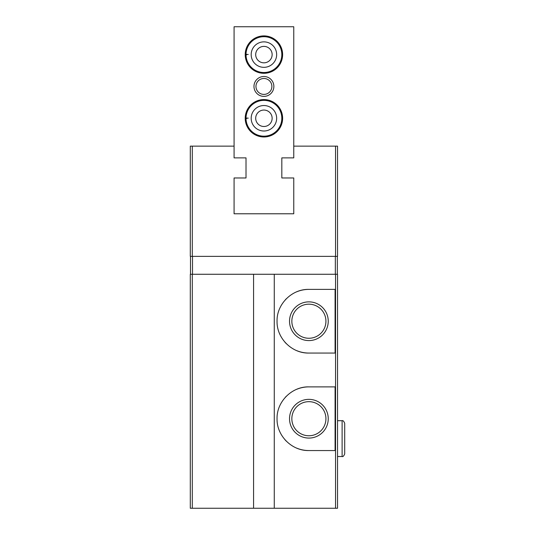 <?xml version="1.0" encoding="UTF-8"?>
<svg xmlns="http://www.w3.org/2000/svg" width="535" height="535" viewBox="0 0 535 535"><rect width="100%" height="100%" fill="white"/><g stroke="black" fill="none" stroke-linecap="round" stroke-linejoin="round"><path stroke-width="0.8" d="M293.762 146.129L293.762 26.75L234.076 26.75L234.076 146.129L190.299 146.129L190.299 256.359L337.538 256.359L337.538 146.129L293.762 146.129L293.762 157.872L281.825 157.872L281.825 177.968L293.762 177.968L293.762 213.779L293.762 177.968M234.076 146.129L234.076 157.872L246.013 157.872L246.013 177.968L234.076 177.968L234.076 213.779L293.762 213.779L234.076 213.779L234.076 177.968M192.299 274.268L192.299 508.25L190.299 508.25L190.299 274.268L253.57 274.268L253.57 508.25L337.538 508.25L337.538 274.268L335.539 274.268L335.539 508.25M192.299 508.25L253.57 508.25M253.57 274.268L274.268 274.268L274.268 508.25M335.084 289.388L335.084 353.053L308.882 353.053C291.909 353.501 276.635 338.267 277.05 321.241C276.602 304.214 291.896 288.933 308.882 289.388L335.084 289.388M335.084 386.879L335.084 450.55L308.882 450.55C291.909 450.998 276.635 435.764 277.05 418.738C276.602 401.711 291.896 386.424 308.882 386.879L335.084 386.879M274.268 274.268L335.539 274.268M337.338 274.268L337.338 256.359M190.5 274.268L190.5 256.359M328.243 418.718A19.354 19.354 0 0 0 299.205 401.952A19.354 19.354 0 0 0 299.205 435.477A19.354 19.354 0 0 0 328.243 418.718M308.882 450.55A31.832 31.832 0 0 1 296.724 448.136M286.399 441.248A31.832 31.832 0 0 1 284.834 439.569M279.818 431.691A31.832 31.832 0 0 1 279.484 430.922M285.342 397.284A31.832 31.832 0 0 1 286.379 396.201M296.711 389.299A31.832 31.832 0 0 1 308.882 386.879M308.882 353.053A31.832 31.832 0 0 1 296.724 350.639M286.399 343.751A31.832 31.832 0 0 1 284.834 342.079M279.818 334.201A31.832 31.832 0 0 1 279.484 333.432M285.342 299.787A31.832 31.832 0 0 1 286.379 298.704M296.711 291.802A31.832 31.832 0 0 1 308.882 289.388M328.243 321.221A19.354 19.354 0 0 0 299.205 304.462A19.354 19.354 0 0 0 299.205 337.986A19.354 19.354 0 0 0 328.243 321.221M325.929 418.718A17.046 17.046 0 0 0 300.362 403.952A17.046 17.046 0 0 0 300.362 433.477A17.046 17.046 0 0 0 325.929 418.718M325.929 321.221A17.046 17.046 0 0 0 300.362 306.461A17.046 17.046 0 0 0 300.362 335.98A17.046 17.046 0 0 0 325.929 321.221M245.217 54.603A18.705 18.705 0 0 1 273.271 38.406A18.705 18.705 0 0 1 273.271 70.801A18.705 18.705 0 0 1 245.217 54.603M245.217 118.275A18.705 18.705 0 0 1 273.271 102.078A18.705 18.705 0 0 1 273.271 134.472A18.705 18.705 0 0 1 245.217 118.275M253.971 86.443A9.951 9.951 0 0 1 268.891 77.822A9.951 9.951 0 0 1 268.891 95.056A9.951 9.951 0 0 1 253.971 86.443M255.957 86.443A7.958 7.958 0 0 1 267.901 79.548A7.958 7.958 0 0 1 267.901 93.331A7.958 7.958 0 0 1 255.957 86.443M246.729 118.469L246.013 118.496A17.909 17.909 0 0 1 246.013 118.054L248.253 118.135M255.697 118.275A8.226 8.226 0 0 1 268.028 111.153A8.226 8.226 0 0 1 268.028 125.397A8.226 8.226 0 0 1 255.697 118.275M246.729 54.804L246.013 54.824A17.909 17.909 0 0 1 246.013 54.383L248.253 54.463M255.697 54.603A8.226 8.226 0 0 1 268.028 47.481A8.226 8.226 0 0 1 268.028 61.726A8.226 8.226 0 0 1 255.697 54.603M246.013 118.496A17.909 17.909 0 0 0 272.937 133.743A17.909 17.909 0 0 0 272.937 102.807A17.909 17.909 0 0 0 246.013 118.054A17.909 17.909 0 0 1 272.937 102.807A17.909 17.909 0 0 1 272.937 133.743A17.909 17.909 0 0 1 246.013 118.496M251.183 118.315A12.733 12.733 0 0 0 270.295 129.296A12.733 12.733 0 0 0 270.295 107.254A12.733 12.733 0 0 0 251.183 118.235A12.733 12.733 0 0 1 270.295 107.254A12.733 12.733 0 0 1 270.295 129.296A12.733 12.733 0 0 1 251.183 118.315M246.013 54.824A17.909 17.909 0 0 0 272.937 70.078A17.909 17.909 0 0 0 272.937 39.135A17.909 17.909 0 0 0 246.013 54.383A17.909 17.909 0 0 1 272.937 39.135A17.909 17.909 0 0 1 272.937 70.078A17.909 17.909 0 0 1 246.013 54.824M251.183 54.644A12.733 12.733 0 0 0 270.295 65.624A12.733 12.733 0 0 0 270.295 43.582A12.733 12.733 0 0 0 251.183 54.563A12.733 12.733 0 0 1 270.295 43.582A12.733 12.733 0 0 1 270.295 65.624A12.733 12.733 0 0 1 251.183 54.644M192.299 146.129L192.299 256.359M335.539 146.129L335.539 256.359M335.338 274.268L335.338 256.359M192.5 274.268L192.5 256.359M337.538 420.704L342.112 420.704L342.112 456.515C342.875 456.97 343.731 456.108 344.701 453.934L344.701 423.292C343.771 421.132 342.908 420.269 342.112 420.704C342.908 420.269 343.771 421.132 344.701 423.292M337.538 456.515L342.112 456.515C342.875 456.97 343.731 456.108 344.701 453.934L344.701 438.479"/></g></svg>
